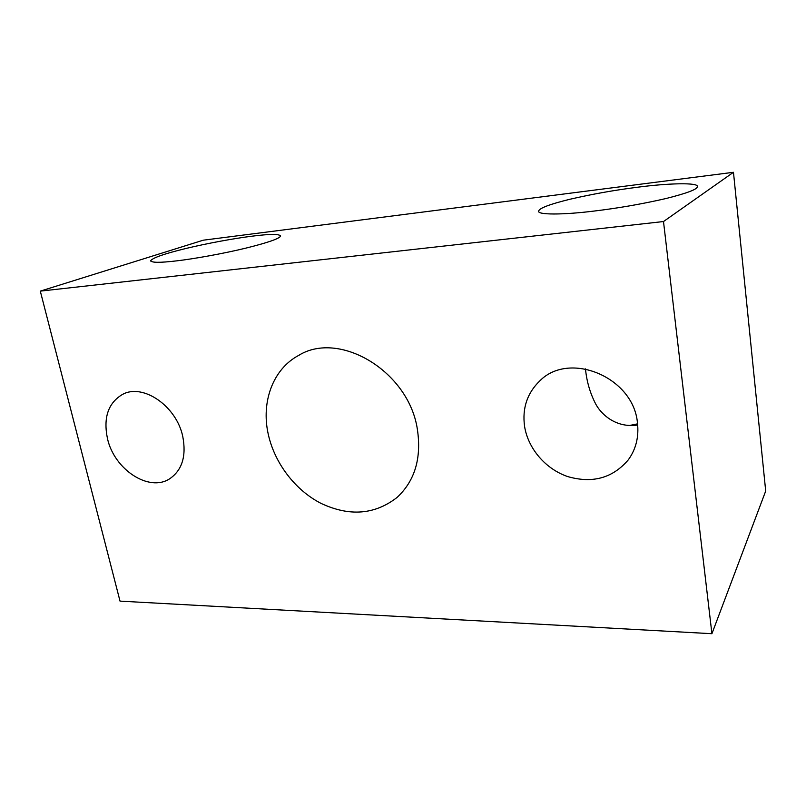 <?xml version="1.0" encoding="UTF-8"?>
<svg xmlns="http://www.w3.org/2000/svg" width="806" height="806" viewBox="0 0 806 806"><rect width="100%" height="100%" fill="white"/><g stroke="black" fill="none" stroke-linecap="round" stroke-linejoin="round"><path stroke-width="1.21" d="M120.023 601.125L40.3 291.127L663.499 221.539L711.92 633.707L120.023 601.125M417.397 429.477C408.944 371.455 339.417 329.916 298.492 355.496C272.881 369.249 261.063 401.922 268.197 433.96C274.483 463.047 295.127 490.179 321.161 503.448C349.562 516.706 374.861 514.712 397.046 497.453C414.858 480.88 421.639 458.221 417.397 429.477M637.455 422.868C633.506 377.087 569.328 350.771 539.899 380.795C527.245 392.985 522.127 408.138 524.555 426.263C528.031 448.61 545.632 469.132 567.898 476.638C592.561 483.671 612.691 478.089 628.277 459.873C635.984 449.204 639.047 436.872 637.455 422.868M182.771 436.52C176.554 406.184 143.125 383.152 122.663 394.325C108.165 402.869 103.118 417.689 107.51 438.776C114.371 469.646 149.12 492.466 169.734 478.744C182.156 470.15 186.498 456.075 182.771 436.52M40.3 291.127L203.223 240.198L733.47 172.293L765.7 491.025L711.92 633.707M637.687 425.034C614.474 428.439 600.007 412.591 595.483 403.574C590.052 392.955 586.728 381.49 585.499 369.158L585.458 368.876M637.576 423.845L628.992 425.598M637.153 187.284C614.212 190.196 591.675 194.216 569.55 199.344C549.843 204.23 539.557 208.099 538.7 210.96C536.474 215.011 563.172 214.94 594.022 211.071C618.051 208.2 642.029 204.019 665.958 198.538C686.893 193.269 697.341 189.329 697.331 186.71C699.276 182.277 667.479 183.214 637.153 187.284M663.499 221.539L733.47 172.293M251.865 236.208C234.989 238.294 207.454 243.271 186.186 248.419C165.149 253.517 153.331 257.567 150.752 260.56C151.034 262.766 159.679 262.867 176.685 260.862C193.742 258.897 223.464 253.598 245.82 248.137C267.562 242.747 279.158 238.737 280.619 236.118C279.642 233.851 270.06 233.881 251.865 236.208M300.356 354.519L298.492 355.496M541.38 379.515L539.899 380.795M538.811 211.656L538.7 210.96M123.389 393.993L122.663 394.325M150.954 261.335L150.752 260.56"/></g></svg>
